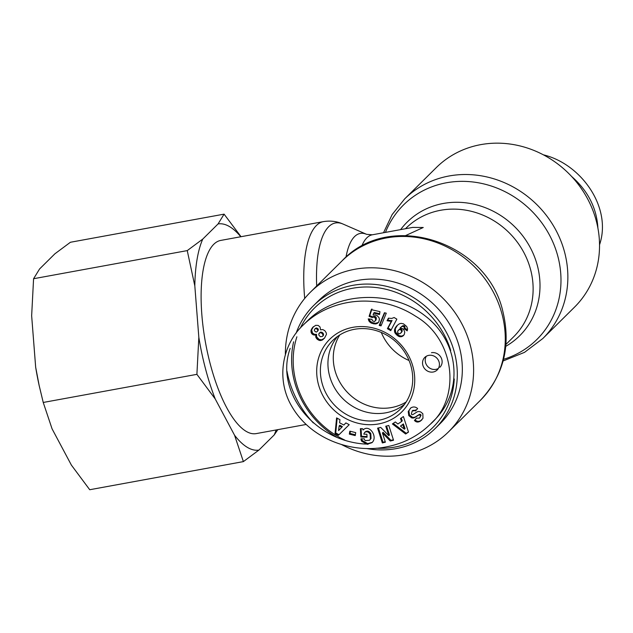 <?xml version="1.0" encoding="UTF-8"?>
<svg xmlns="http://www.w3.org/2000/svg" width="633" height="633" viewBox="0 0 633 633"><rect width="100%" height="100%" fill="white"/><g stroke="black" fill="none" stroke-linecap="round" stroke-linejoin="round"><path stroke-width="0.95" d="M543.391 154.832C581.181 163.892 612.285 207.569 599.538 244.781M571.591 176.441C587.962 190.818 596.729 208.035 597.908 228.102M406.141 401.987A48.227 44.16 45.3 0 1 348.103 393.069A48.227 44.16 45.3 0 1 339.779 334.944A48.227 44.16 45.3 0 0 348.103 393.069A48.227 44.16 45.3 0 0 406.141 401.987M454.265 378.977A84.094 77.012 45.3 0 1 376.548 448.211M344.763 440.077A84.094 77.012 45.3 0 1 296.893 336.788M300.374 328.021A84.094 77.012 45.3 0 1 378.724 287.88A84.094 77.012 45.3 0 1 450.704 350.437M366.309 448.48A86.452 79.165 -134.7 0 0 435.267 428.43A86.452 79.165 -134.7 0 0 454.407 352.359A86.452 79.165 -134.7 0 0 394.201 288.498A86.452 79.165 -134.7 0 0 313.636 305.549A86.452 79.165 -134.7 0 0 296.117 333.203M293.609 341.804A86.452 79.165 -134.7 0 0 336.44 437.047M313.636 305.549L318.676 300.564A86.452 79.165 45.3 0 1 399.233 283.513A86.452 79.165 45.3 0 1 459.439 347.375A86.452 79.165 45.3 0 1 440.299 423.445L435.267 428.43M404.677 404.139A47.839 43.804 45.3 0 1 329.54 375.749A47.839 43.804 45.3 0 1 337.618 336.384M426.302 356.26A8.822 8.079 -134.7 0 0 427.932 366.713A8.822 8.079 -134.7 0 0 438.36 368.453M439.88 367.298A8.822 8.079 -134.7 0 0 440.908 357.297A8.822 8.079 -134.7 0 0 431.461 352.7M428.77 355.358A8.822 8.079 45.3 0 1 438.218 359.955A8.822 8.079 45.3 0 1 437.189 369.957A8.822 8.079 45.3 0 1 425.249 369.371A8.822 8.079 45.3 0 1 424.783 357.416A8.822 8.079 45.3 0 1 428.77 355.358M321.999 382.957A48.179 44.128 45.3 0 1 333.662 339.604A48.179 44.128 45.3 0 1 397.92 343.759A48.179 44.128 45.3 0 1 401.417 408.056A48.179 44.128 45.3 0 1 356.252 418.777A48.179 44.128 45.3 0 1 321.999 382.957M318.399 384.286A51.162 46.858 -134.7 0 0 400.515 413.135A51.162 46.858 -134.7 0 0 378.249 329.469A51.162 46.858 -134.7 0 0 318.399 384.286M324.492 338.172L320.915 340.499L319.38 340.427L317.117 339.185L315.812 337.191L315.899 335.007L313.026 334.73L311.325 333.029L310.985 330.545L312.749 327.38L315.701 325.315L318.185 325.425L320.021 326.976L320.567 329.833L322.711 329.54L324.8 330.663L326.24 332.823L326.454 334.359L324.492 338.172M367.069 437.213L360.826 437.007L360.383 428.668L362.669 428.747L363.049 430.044C369.063 423.572 378.392 436.841 371.951 442.696L366.982 444.279L361.704 441.248A5.357 4.906 45.3 0 1 360.929 438.883L364.299 438.819A2.176 1.994 -134.7 0 0 365.36 440.608L369.569 440.244L370.368 439.112L370.147 434.317C368.564 431.73 366.713 431.136 364.592 432.529L363.761 434.151L366.911 434.254L367.069 437.213M382.435 432.98L385.386 442.19L382.332 442.926L377.6 428.153L380.718 427.41L388.781 435.639L385.758 426.199L388.804 425.463L393.544 440.236L390.292 441.011L382.435 432.98L383.1 432.315L390.965 440.346L393.394 439.761M400.507 418.5L403.411 416.554L408.499 432.094L405.634 434.009L392.389 423.936L395.34 421.958L397.872 423.999L401.591 421.507L400.507 418.5M345.879 422.891L349.21 424.688L338.323 435.377L335.047 433.613L336.598 417.891L339.976 419.711L339.581 422.765L343.838 425.052L345.879 422.891M420.407 421.087C418.271 422.433 416.411 422.346 414.829 420.842L414.425 420.47L416.498 418.152L419.56 418.112L420.383 415.976A1.155 1.06 -134.7 0 0 418.635 415.098L414.963 417.432A4.344 3.98 45.3 0 1 411.711 417.867L408.799 415.636L408.23 411.505L410.825 407.897C413.159 406.568 415.311 406.687 417.274 408.269L417.638 408.601L415.525 410.975L415.074 410.556L412.138 411.062L411.387 414.045A1.155 1.06 -134.7 0 0 412.993 414.52L416.736 412.13A4.344 3.98 45.3 0 1 418.959 411.537L420.7 411.925L422.828 413.721L422.994 418.255L420.407 421.087L421.989 419.75M402.525 328.622L403.838 329.809L404.764 332.151L404.242 334.541L402.374 336.36L400.831 336.788L398.561 336.321L394.992 332.942L394.446 330.735L395.15 328.068L397.223 325.386L399.304 323.851L401.029 323.368L403.45 323.811L406.702 326.509L407.581 328.788L407.193 330.853L404.044 328.63L404.352 327.506L403.166 326.304L401.741 326.628L400.064 328.029L402.525 328.622M375.219 314.965L377.236 315.701L379.017 317.711L379.42 319.364L378.843 321.778L377.814 323.067L375.591 323.954L371.08 322.988L369.031 321.168L368.24 318.882L372.006 319.341L372.441 320.812L374.388 321.532L375.353 320.686L375.67 318.7L374.119 317.006L372.157 317.513L369.102 316.358L371.262 309.648L379.95 311.634L379.539 314.522L373.652 313.169L373.059 315.052L375.219 314.965M390.482 321.192L387.064 320.733L388.433 318.146L391.7 318.462L394.114 317.529L396.851 319.143L390.743 330.655L387.404 328.677L391.4 321.137L390.482 321.192L392.072 320.472L388.076 328.013L391.17 329.848M386.288 313.185L381.05 325.853L379.199 325.433L384.413 312.757L386.288 313.185M355.714 432.624L355.232 435.591L349.345 434.127L349.835 431.16L355.714 432.624M385.766 446.993C402.968 443.812 417.677 436.351 429.894 424.608C461.172 398.07 455.42 339.367 415.707 316.286C379.594 292.652 331.083 297.36 303.247 325.014C282.468 344.265 275.49 379.175 292.003 406.702C311.12 439.682 352.423 453.6 385.766 446.993M431.081 423.406L434.08 420.439C463.712 391.55 459.772 342.714 425.669 316.294C392.001 289.431 336.558 291.576 307.432 320.86L303.239 325.006M290.191 348.387C274.516 391.329 314.008 441.383 365.684 444.073M350.373 431.295L350.017 433.463L355.358 434.792M349.345 434.127L350.017 433.463M384.777 312.837L379.871 324.769L381.359 325.109M379.199 325.433L379.871 324.769M389.627 321.184L391.154 320.527M391.4 321.137L392.072 320.472M387.404 328.677L388.076 328.013M388.725 318.209L387.736 320.069L390.3 320.52M387.064 320.733L387.736 320.069M387.641 320.876L388.314 320.211M388.543 321.058L389.216 320.393M389.335 321.16L390.007 320.496M373.652 313.169L374.325 312.504L379.65 313.723M371.262 309.648L371.935 308.983L369.767 315.693L372.821 316.848L374.791 316.342L376.057 317.188L376.295 319.151L374.902 321.263M369.102 316.358L369.767 315.693M372.157 317.513L372.821 316.848M372.339 317.394L373.011 316.729M373.059 317.03L373.731 316.358M373.256 316.991L373.929 316.326M374.119 317.006L374.791 316.342M374.76 317.268L375.432 316.603M375.385 317.853L376.057 317.188M375.44 317.948L376.113 317.283M375.67 318.7L376.342 318.035M375.646 319.681L376.311 319.016M375.622 319.815L376.295 319.151M375.353 320.686L376.026 320.021M369.071 318.985L370.281 321.248L372.18 322.529L375.424 323.305L378.392 322.466M368.422 319.776L369.094 319.111M368.707 320.567L369.379 319.902M369.031 321.168L369.696 320.504M369.601 321.896L370.273 321.232L369.609 321.912M370.265 322.49L370.938 321.825M371.08 322.988L371.753 322.324M371.508 323.194L372.18 322.529M372.323 323.495L372.995 322.83M373.272 323.756L373.945 323.091M373.826 323.867L374.499 323.202M374.76 323.969L375.424 323.305M375.591 323.954L376.263 323.289M376.35 323.819L377.015 323.154M377.126 323.526L377.798 322.862M398.948 333.781L400.175 333.583L402.066 331.534L402.018 329.88L400.871 328.978L399.542 329.152L397.682 331.146L397.753 332.839L398.948 333.781M400.871 332.998L401.567 332.301M400.895 332.966L402.066 331.534M401.393 332.198L402.256 330.79M401.583 331.455L402.248 330.719M401.575 331.383L401.346 330.545L402.018 329.88M401.346 330.545L400.958 330.07L401.631 329.405M400.958 330.07L400.198 329.643L400.871 328.978M400.198 329.643L399.605 329.587L400.278 328.923M399.605 329.587L398.869 329.817L399.542 329.152M398.869 329.817L398.189 330.371M400.064 328.029L402.414 325.963L403.838 325.639L405.025 326.842L404.716 327.965L407.478 329.92M400.293 327.807L400.966 327.142M401.085 327.095L401.757 326.43M401.741 326.628L402.414 325.963M402.24 326.383L402.912 325.718M402.319 326.359L402.992 325.694M403.166 326.304L403.838 325.639M403.901 326.691L404.574 326.027M403.941 326.731L404.614 326.066M404.352 327.506L405.025 326.842M404.345 327.783L405.017 327.119M404.044 328.63L404.716 327.965M397.492 325.14L395.277 328.812L395.665 332.278L399.233 335.656L401.504 336.123L403.751 335.237L403.063 335.917M396.519 326.122L397.192 325.457M396.131 326.588L396.804 325.924M395.585 327.348L396.258 326.683M395.15 328.068L395.823 327.403M394.826 328.788L395.498 328.123M394.604 329.476L395.277 328.812M394.525 329.833L395.198 329.168M394.446 330.735L395.119 330.07M394.517 331.581L395.19 330.917M394.739 332.38L395.411 331.716M394.992 332.942L395.665 332.278M395.459 333.654L396.131 332.99M396.06 334.374L396.733 333.71M396.796 335.102L397.469 334.438M397.01 335.276L397.682 334.612M397.785 335.878L398.458 335.213M398.561 336.321L399.233 335.656M399.312 336.621L399.985 335.957M399.985 336.756L400.657 336.091M400.831 336.788L401.504 336.123M401.694 336.637L402.366 335.973M402.374 336.36L403.047 335.696M414.829 420.842L415.501 420.17C417.084 421.681 418.943 421.768 421.08 420.423M412.138 411.062L412.811 410.398L416.158 410.271M408.23 411.505L408.902 410.841L409.472 414.971L412.384 417.202A4.344 3.98 -134.7 0 0 415.636 416.767L419.307 414.433A1.155 1.06 45.3 0 1 421.056 415.311L419.56 418.112M410.453 408.206L408.902 410.841M408.799 415.636L409.472 414.971M411.252 417.709L411.925 417.044M416.538 418.191L415.098 419.806L415.501 420.17M414.425 420.47L415.098 419.806M338.576 430.598L342.406 426.602L339.85 425.234L339.177 425.898L338.576 430.598L342.406 426.602M341.733 427.267L339.177 425.898M345.911 422.907L343.838 425.052M337.175 418.207L335.719 432.948L338.995 434.713L349.202 424.68M335.047 433.613L335.719 432.948M338.323 435.377L338.995 434.713M404.384 429.229L405.057 428.565L403.379 423.928L400.475 426.088L404.384 429.229L402.707 424.593L403.379 423.928M402.707 424.593L400.475 426.088M401.235 418.009L402.264 420.842L401.591 421.507M393.212 423.382L406.307 433.344L408.443 431.92M405.634 434.009L406.307 433.344M390.292 441.011L390.965 440.346M386.573 426.001L389.453 434.974L388.781 435.639M378.423 427.955L383.005 442.261L385.236 441.723M382.332 442.926L383.005 442.261M360.826 437.007L361.498 436.343L367.029 436.525M364.592 432.529L365.265 431.864C367.385 430.472 369.237 431.065 370.819 433.652L371.041 438.447L369.569 440.244M370.147 434.317L370.819 433.652M370.368 439.112L371.041 438.447M361.704 441.248L362.377 440.584L367.654 443.614L372.275 442.356M361.665 438.709A5.357 4.906 -134.7 0 0 362.377 440.584M366.982 444.279L367.654 443.614M361.087 428.691L361.498 436.343M320.559 332.127L318.747 334.05L319.056 335.49L320.488 336.724L322.545 336.384L323.59 334.366L322.743 332.816L320.559 332.127L319.135 333.251M322.545 336.384L323.479 335.3M322.806 335.965L323.59 334.366M322.917 335.031L322.688 334.279L323.36 333.615M322.688 334.279L322.07 333.48L322.743 332.816M322.07 333.48L321.335 332.958L322.007 332.293M321.335 332.958L320.44 332.736L321.105 332.072M320.44 332.736L319.894 332.792M314.443 329.461L314.34 330.743L316.12 332.096L317.283 331.55L318.367 329.991L318.011 328.788L316.476 327.949L314.443 329.461M317.283 331.55L318.367 329.991M317.695 330.655L318.383 329.666M317.711 330.331L317.339 329.453L318.011 328.788M317.339 329.453L317.734 328.495M317.062 329.16L316.207 328.669L316.88 328.005M316.207 328.669L315.804 328.614L316.476 327.949M315.804 328.614L314.957 328.891L315.622 328.226M313.493 326.644L311.658 329.88L312.544 333.148L314.625 334.398L316.571 334.343L316.603 336.875L319.135 339.438L321.588 339.834L324.357 338.315M312.749 327.38L313.414 326.715M312.148 328.108L312.821 327.443M311.61 328.946L312.275 328.282M311.214 329.761L311.887 329.097M310.985 330.545L311.658 329.88M310.93 331.154L311.602 330.489M311.009 332.143L311.681 331.478M311.325 333.029L311.998 332.365M311.871 333.813L312.544 333.148M312.211 334.161L312.876 333.496M313.026 334.73L313.699 334.066M313.952 335.063L314.625 334.398M314.008 335.079L314.68 334.414M314.902 335.142L315.574 334.477M315.899 335.007L316.571 334.343M315.804 335.332L316.476 334.667M315.677 336.289L316.35 335.625M315.812 337.191L316.484 336.527M315.93 337.539L316.603 336.875M316.405 338.394L317.078 337.729M317.117 339.185L317.79 338.52M317.608 339.581L318.28 338.916M318.47 340.103L319.135 339.438M319.38 340.427L320.053 339.763M319.989 340.53L320.654 339.866M320.915 340.499L321.588 339.834M321.841 340.238L322.514 339.573M322.363 340L323.028 339.335M323.052 339.517L323.724 338.853M341.377 444.461A98.21 89.941 -134.7 0 0 448.575 431.809A98.21 89.941 -134.7 0 0 470.319 345.381A98.21 89.941 -134.7 0 0 401.923 272.831A98.21 89.941 -134.7 0 0 310.399 292.201A98.21 89.941 -134.7 0 0 285.372 354.535M286.994 371.27A98.21 89.941 -134.7 0 0 313.319 422.931M361.704 246.292A76.451 26.04 -100.4 0 1 372.315 234.796L412.669 227.413L423.248 227.5L405.808 235.492M306.19 424.458L256.167 433.613A98.21 33.446 -100.4 0 1 210.449 364.758A98.21 33.446 -100.4 0 1 220.814 240.405L323.423 221.621A98.21 33.446 79.6 0 0 304.695 298.459M409.045 360.494A48.227 44.16 45.3 0 1 381.295 332.46M404.653 198.912L436.327 167.563A98.21 89.941 45.3 0 1 569.336 174.099A98.21 89.941 45.3 0 1 574.503 307.163L542.829 338.52A98.21 89.941 -134.7 0 0 537.662 205.448A98.21 89.941 -134.7 0 0 404.653 198.912L392.144 214.571L383.519 232.746M39.159 385.513L39.032 384.935A114.905 39.135 -100.4 0 1 35.662 367.172L39.159 385.513L43.234 402.461L52.064 428.826L71.387 465.097L89.728 489.728L243.389 461.607L234.558 435.243A114.905 39.135 79.6 0 0 258.905 450.087L243.389 461.607M240.793 236.742A114.905 39.135 79.6 0 0 218.076 223.932L224.082 214.144L70.421 242.265L54.905 253.793L39.594 268.946L33.581 278.726L31.65 315.748L35.662 367.172M194.822 285.894L187.249 250.605L202.766 239.084A114.905 39.135 79.6 0 0 194.822 285.894L198.833 337.318A114.905 39.135 79.6 0 0 215.236 398.972L196.903 374.34L198.833 337.318M224.082 214.144L241.031 236.702M277.84 429.649L274.216 434.934A114.905 39.135 79.6 0 0 276.154 429.957M202.766 239.084L218.076 223.932M234.558 435.243L215.236 398.972M274.216 434.934L258.905 450.087M196.903 374.34L43.234 402.461M187.249 250.605L33.581 278.726M415.074 410.556L415.746 409.891M411.711 417.867L412.384 417.202M414.963 417.432L415.636 416.767M418.635 415.098L419.307 414.433M420.383 415.976L421.056 415.311M367.923 444.311L368.596 443.646M480.249 400.452C503.528 375.693 511.1 346.196 502.974 311.958C487.695 241.861 389.691 209.483 342.081 260.851A98.21 89.941 45.3 0 1 433.597 241.482A98.21 89.941 45.3 0 1 501.993 314.031A98.21 89.941 45.3 0 1 480.249 400.452L448.575 431.809M372.315 234.796L366.61 234.337A79.956 27.227 79.6 0 0 345.982 257.22M405.46 228.735L406.077 228.117A76.451 70.01 45.3 0 1 509.62 233.205A76.451 70.01 45.3 0 1 513.64 336.796L505.973 344.384M316.69 285.981A94.713 32.259 -100.4 0 1 342.991 224.035C336.851 221.297 330.331 220.49 323.423 221.621M385.45 232.398A94.713 86.729 45.3 0 1 534.07 213.495A94.713 86.729 45.3 0 1 503.544 359.315M505.799 346.322A79.956 73.214 -134.7 0 0 518.229 230.436A79.956 73.214 -134.7 0 0 400.626 229.613M342.081 260.851L310.399 292.201M366.61 234.337L342.991 224.035M503.108 360.968L524.52 352.352L542.829 338.52"/></g></svg>

